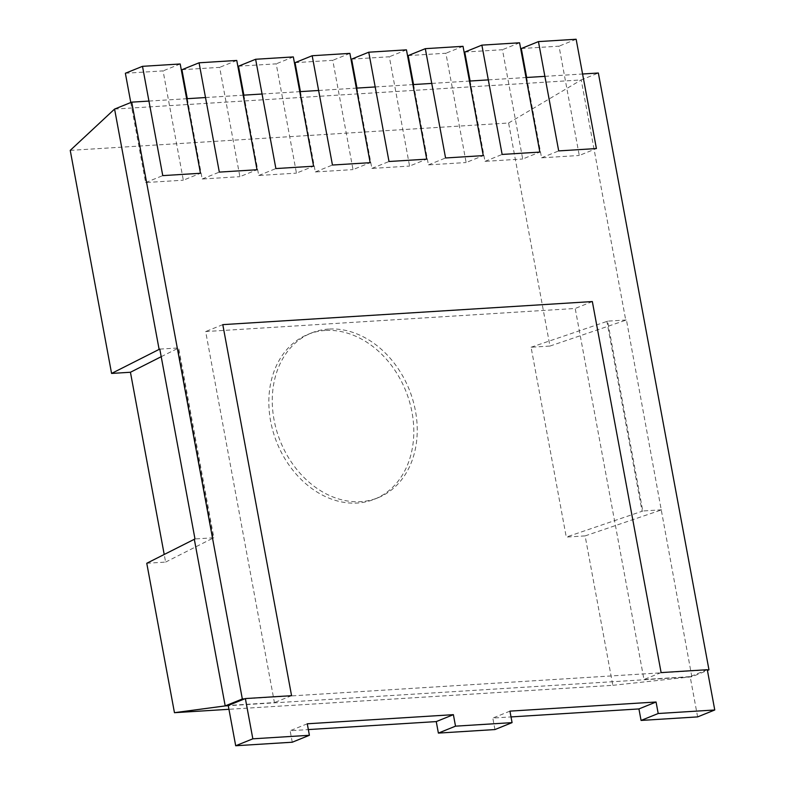 <?xml version="1.0" encoding="UTF-8"?>
<svg xmlns="http://www.w3.org/2000/svg" width="785" height="785" viewBox="0 0 785 785"><rect width="100%" height="100%" fill="white"/><g stroke="black" fill="none" stroke-linecap="round" stroke-linejoin="round"><path stroke-width="0.59" stroke-dasharray="3.92 2.94" d="M70.238 150.377L508.602 123.009L549.942 346.067L531.082 347.235L566.27 537.077L585.119 535.9L612.82 685.325L228.945 709.297M146.766 563.267L165.615 562.089L164.202 554.455M325.333 330.465A88.862 69.453 68 0 0 308.024 334.361A88.862 69.453 68 0 0 276.938 442.769A88.862 69.453 68 0 0 374.622 499.142A88.862 69.453 68 0 0 409.417 401.41A88.862 69.453 68 0 0 325.333 330.465M549.942 346.067L626.45 319.976L691.84 676.768L228.278 705.715M508.602 123.009L581.224 79.933L625.763 320.251M114.581 109.076L581.224 79.933L598.356 73.015M661.627 509.808L642.778 510.986L607.59 321.153L626.45 319.976M607.59 321.153L606.903 321.428L642.091 511.261L566.27 537.077M531.082 347.235L606.903 321.428M161.21 356.694L178.656 347.932L213.844 537.774L194.984 538.952M159.806 349.109L178.656 347.932M585.119 535.9L660.941 510.083M642.778 510.986L642.091 511.261M165.615 562.089L213.157 538.049L177.969 348.216M213.844 537.774L213.157 538.049M612.82 685.325L691.84 676.768L707.442 670.459M328.758 329.072A88.862 69.453 68 0 0 311.449 332.977A88.862 69.453 68 0 0 280.363 441.386A88.862 69.453 68 0 0 378.046 497.749A88.862 69.453 68 0 0 412.851 400.016A88.862 69.453 68 0 0 328.758 329.072M148.944 101.079L186.644 98.724M205.503 97.546L243.213 95.191M262.062 94.014L299.772 91.659M318.632 90.481L356.331 88.126M375.191 86.949L412.9 84.594M431.75 83.416L469.459 81.061M488.319 79.884L526.019 77.529M544.878 76.351L582.588 73.996M707.344 669.939L244.685 698.836M697.63 716.901L690.162 676.641L643.975 679.525L575.209 308.476L205.66 331.555L274.426 702.595L228.239 705.48M707.295 669.713L690.162 676.641M292.265 742.217L290.136 730.717L308.338 729.579M494.942 729.559L492.813 718.059L511.015 716.921M661.107 672.598L643.975 679.525M509.946 711.131L492.813 718.059M307.269 723.79L290.136 730.717M291.569 695.677L274.426 702.595M222.793 324.637L205.66 331.555M592.341 301.558L575.209 308.476M521.299 48.533L559.008 46.178L579.271 155.469L596.404 148.551M526.666 77.489L541.562 157.824L579.271 155.469M541.562 157.824L558.694 150.906M576.141 39.25L559.008 46.178M464.74 52.065L502.449 49.71L522.702 159.002L539.844 152.084M470.107 81.022L485.002 161.357L522.702 159.002M485.002 161.357L502.135 154.439M519.582 42.782L502.449 49.71M408.18 55.598L445.89 53.243L466.143 162.534L483.275 155.616M413.548 84.554L428.433 164.889L466.143 162.534M428.433 164.889L445.566 157.971M463.022 46.315L445.89 53.243M351.611 59.13L389.321 56.775L409.584 166.067L426.716 159.149M356.979 88.087L371.874 168.422L409.584 166.067M371.874 168.422L389.007 161.504M406.453 49.847L389.321 56.775M295.052 62.663L332.762 60.308L353.014 169.599L370.157 162.681M300.42 91.619L315.315 171.954L353.014 169.599M315.315 171.954L332.447 165.036M349.894 53.38L332.762 60.308M238.493 66.195L276.202 63.84L296.455 173.132L313.588 166.214M243.86 95.152L258.746 175.487L296.455 173.132M258.746 175.487L275.878 168.569M293.335 56.912L276.202 63.84M181.924 69.718L219.633 67.363L239.896 176.664L257.029 169.746M187.291 98.684L202.187 179.019L239.896 176.664M202.187 179.019L219.319 172.101M236.766 60.445L219.633 67.363M125.364 73.25L163.074 70.895L183.327 180.197L200.469 173.269M130.791 102.521L145.627 182.552L183.327 180.197M180.207 63.977L163.074 70.895M145.627 182.552L162.76 175.624M374.622 499.142L378.046 497.749M308.024 334.361L311.449 332.977"/><path stroke-width="1.18" d="M228.945 709.297L174.456 712.692L146.766 563.267L194.984 538.952L159.806 349.109L159.119 349.394L114.581 109.076L70.238 150.377L111.578 373.434L159.119 349.394M164.202 554.455L130.438 372.257L111.578 373.434M130.438 372.257L161.21 356.694M174.456 712.692L225.197 705.901L194.307 539.226M228.278 705.715L225.197 705.901L242.329 698.984L131.713 102.148L148.944 101.079M582.588 73.996L598.356 73.015L708.973 669.84L707.442 670.459M186.644 98.724L205.503 97.546M243.213 95.191L262.062 94.014M299.772 91.659L318.632 90.481M356.331 88.126L375.191 86.949M412.9 84.594L431.75 83.416M469.459 81.061L488.319 79.884M526.019 77.529L544.878 76.351M131.713 102.148L114.581 109.076M708.973 669.84L707.344 669.939M244.685 698.836L242.329 698.984M714.762 709.983L697.63 716.901L641.07 720.434L658.203 713.516L714.762 709.983L707.295 669.713L661.107 672.598L592.341 301.558L222.793 324.637L291.569 695.677L245.371 698.562L252.839 738.822L235.696 745.75L292.265 742.217L309.398 735.29L252.839 738.822M245.371 698.562L228.239 705.48L235.696 745.75M308.338 729.579L436.254 721.592L438.383 733.092L494.942 729.559L512.075 722.632L455.516 726.164L438.383 733.092M511.015 716.921L638.931 708.933L641.07 720.434M512.075 722.632L509.946 711.131L656.064 702.006L658.203 713.516M656.064 702.006L638.931 708.933M309.398 735.29L307.269 723.79L453.387 714.664L455.516 726.164M453.387 714.664L436.254 721.592M538.441 41.605L576.141 39.25L596.404 148.551L558.694 150.906L538.441 41.605L521.299 48.533L526.666 77.489M481.872 45.137L519.582 42.782L539.844 152.084L502.135 154.439L481.872 45.137L464.74 52.065L470.107 81.022M425.313 48.67L463.022 46.315L483.275 155.616L445.566 157.971L425.313 48.67L408.18 55.598L413.548 84.554M368.754 52.203L406.453 49.847L426.716 159.149L389.007 161.504L368.754 52.203L351.611 59.13L356.979 88.087M312.185 55.735L349.894 53.38L370.157 162.681L332.447 165.036L312.185 55.735L295.052 62.663L300.42 91.619M255.625 59.267L293.335 56.912L313.588 166.214L275.878 168.569L255.625 59.267L238.493 66.195L243.86 95.152M199.066 62.8L236.766 60.445L257.029 169.746L219.319 172.101L199.066 62.8L181.924 69.718L187.291 98.684M142.497 66.332L180.207 63.977L200.469 173.269L162.76 175.624L142.497 66.332L125.364 73.25L130.791 102.521"/></g></svg>
